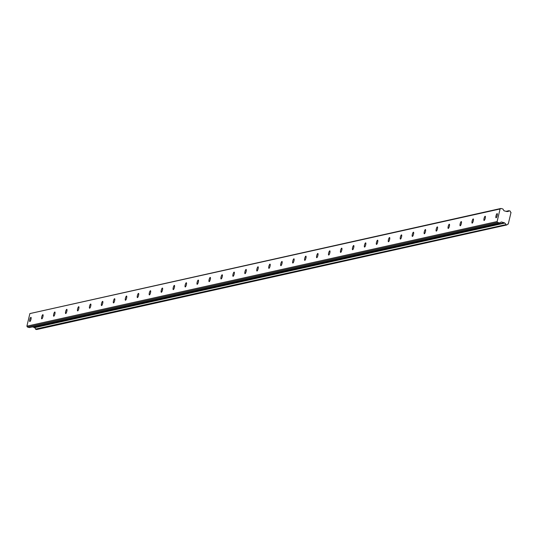 <?xml version="1.0" encoding="UTF-8"?>
<svg xmlns="http://www.w3.org/2000/svg" width="538" height="538" viewBox="0 0 538 538"><rect width="100%" height="100%" fill="white"/><g stroke="black" fill="none" stroke-linecap="round" stroke-linejoin="round"><path stroke-width="0.81" d="M30.874 317.333A2.172 0.545 -74.8 0 0 29.812 319.424A2.172 0.545 -74.8 0 0 29.812 321.522A2.172 0.545 -74.8 0 0 29.886 321.522A2.172 0.545 -74.8 0 0 30.942 319.431A2.172 0.545 -74.8 0 0 30.948 317.333A2.172 0.545 -74.8 0 0 30.874 317.333M497.099 213.606A2.172 0.545 -74.8 0 0 496.043 215.698A2.172 0.545 -74.8 0 0 496.036 217.796A2.172 0.545 -74.8 0 0 496.11 217.796A2.172 0.545 -74.8 0 0 497.166 215.704A2.172 0.545 -74.8 0 0 497.173 213.606A2.172 0.545 -74.8 0 0 497.099 213.606M485.148 216.263A2.172 0.545 -74.8 0 0 484.086 218.354A2.172 0.545 -74.8 0 0 484.079 220.459A2.172 0.545 -74.8 0 0 484.153 220.459A2.172 0.545 -74.8 0 0 485.215 218.367A2.172 0.545 -74.8 0 0 485.222 216.263A2.172 0.545 -74.8 0 0 485.148 216.263M473.191 218.926A2.172 0.545 -74.8 0 0 472.135 221.017A2.172 0.545 -74.8 0 0 472.129 223.115A2.172 0.545 -74.8 0 0 472.203 223.115A2.172 0.545 -74.8 0 0 473.258 221.024A2.172 0.545 -74.8 0 0 473.265 218.926A2.172 0.545 -74.8 0 0 473.191 218.926M461.234 221.582A2.172 0.545 -74.8 0 0 460.178 223.674A2.172 0.545 -74.8 0 0 460.172 225.778A2.172 0.545 -74.8 0 0 460.246 225.778A2.172 0.545 -74.8 0 0 461.308 223.687A2.172 0.545 -74.8 0 0 461.308 221.582A2.172 0.545 -74.8 0 0 461.234 221.582M449.284 224.245A2.172 0.545 -74.8 0 0 448.221 226.337A2.172 0.545 -74.8 0 0 448.215 228.435A2.172 0.545 -74.8 0 0 448.288 228.435A2.172 0.545 -74.8 0 0 449.351 226.343A2.172 0.545 -74.8 0 0 449.358 224.245A2.172 0.545 -74.8 0 0 449.284 224.245M437.327 226.901A2.172 0.545 -74.8 0 0 436.271 228.993A2.172 0.545 -74.8 0 0 436.264 231.098A2.172 0.545 -74.8 0 0 436.338 231.098A2.172 0.545 -74.8 0 0 437.394 229.006A2.172 0.545 -74.8 0 0 437.401 226.901A2.172 0.545 -74.8 0 0 437.327 226.901M425.376 229.565A2.172 0.545 -74.8 0 0 424.314 231.656A2.172 0.545 -74.8 0 0 424.307 233.754A2.172 0.545 -74.8 0 0 424.381 233.754A2.172 0.545 -74.8 0 0 425.444 231.663A2.172 0.545 -74.8 0 0 425.45 229.565A2.172 0.545 -74.8 0 0 425.376 229.565M413.419 232.221A2.172 0.545 -74.8 0 0 412.357 234.312A2.172 0.545 -74.8 0 0 412.357 236.417A2.172 0.545 -74.8 0 0 412.431 236.417A2.172 0.545 -74.8 0 0 413.487 234.326A2.172 0.545 -74.8 0 0 413.493 232.221A2.172 0.545 -74.8 0 0 413.419 232.221M401.462 234.884A2.172 0.545 -74.8 0 0 400.406 236.976A2.172 0.545 -74.8 0 0 400.4 239.074A2.172 0.545 -74.8 0 0 400.474 239.074A2.172 0.545 -74.8 0 0 401.53 236.982A2.172 0.545 -74.8 0 0 401.536 234.884A2.172 0.545 -74.8 0 0 401.462 234.884M389.512 237.54A2.172 0.545 -74.8 0 0 388.449 239.632A2.172 0.545 -74.8 0 0 388.443 241.737A2.172 0.545 -74.8 0 0 388.517 241.737A2.172 0.545 -74.8 0 0 389.579 239.645A2.172 0.545 -74.8 0 0 389.586 237.54A2.172 0.545 -74.8 0 0 389.512 237.54M377.555 240.204A2.172 0.545 -74.8 0 0 376.499 242.295A2.172 0.545 -74.8 0 0 376.492 244.393A2.172 0.545 -74.8 0 0 376.566 244.393A2.172 0.545 -74.8 0 0 377.622 242.302A2.172 0.545 -74.8 0 0 377.629 240.204A2.172 0.545 -74.8 0 0 377.555 240.204M365.598 242.86A2.172 0.545 -74.8 0 0 364.542 244.951A2.172 0.545 -74.8 0 0 364.535 247.05A2.172 0.545 -74.8 0 0 364.609 247.056A2.172 0.545 -74.8 0 0 365.672 244.965A2.172 0.545 -74.8 0 0 365.672 242.86A2.172 0.545 -74.8 0 0 365.598 242.86M353.648 245.523A2.172 0.545 -74.8 0 0 352.585 247.614A2.172 0.545 -74.8 0 0 352.578 249.713A2.172 0.545 -74.8 0 0 352.652 249.713A2.172 0.545 -74.8 0 0 353.715 247.621A2.172 0.545 -74.8 0 0 353.722 245.523A2.172 0.545 -74.8 0 0 353.648 245.523M341.691 248.179A2.172 0.545 -74.8 0 0 340.635 250.271A2.172 0.545 -74.8 0 0 340.628 252.369A2.172 0.545 -74.8 0 0 340.702 252.376A2.172 0.545 -74.8 0 0 341.758 250.284A2.172 0.545 -74.8 0 0 341.764 248.179A2.172 0.545 -74.8 0 0 341.691 248.179M329.74 250.843A2.172 0.545 -74.8 0 0 328.678 252.934A2.172 0.545 -74.8 0 0 328.671 255.032A2.172 0.545 -74.8 0 0 328.745 255.032A2.172 0.545 -74.8 0 0 329.807 252.941A2.172 0.545 -74.8 0 0 329.814 250.843A2.172 0.545 -74.8 0 0 329.74 250.843M317.783 253.499A2.172 0.545 -74.8 0 0 316.721 255.59A2.172 0.545 -74.8 0 0 316.721 257.689A2.172 0.545 -74.8 0 0 316.795 257.695A2.172 0.545 -74.8 0 0 317.85 255.604A2.172 0.545 -74.8 0 0 317.857 253.499A2.172 0.545 -74.8 0 0 317.783 253.499M305.826 256.162A2.172 0.545 -74.8 0 0 304.77 258.247A2.172 0.545 -74.8 0 0 304.764 260.352A2.172 0.545 -74.8 0 0 304.838 260.352A2.172 0.545 -74.8 0 0 305.893 258.26A2.172 0.545 -74.8 0 0 305.9 256.162A2.172 0.545 -74.8 0 0 305.826 256.162M293.876 258.818A2.172 0.545 -74.8 0 0 292.813 260.91A2.172 0.545 -74.8 0 0 292.806 263.008A2.172 0.545 -74.8 0 0 292.88 263.008A2.172 0.545 -74.8 0 0 293.943 260.923A2.172 0.545 -74.8 0 0 293.95 258.818A2.172 0.545 -74.8 0 0 293.876 258.818M281.919 261.481A2.172 0.545 -74.8 0 0 280.863 263.566A2.172 0.545 -74.8 0 0 280.856 265.671A2.172 0.545 -74.8 0 0 280.93 265.671A2.172 0.545 -74.8 0 0 281.986 263.58A2.172 0.545 -74.8 0 0 281.993 261.481A2.172 0.545 -74.8 0 0 281.919 261.481M269.962 264.138A2.172 0.545 -74.8 0 0 268.906 266.229A2.172 0.545 -74.8 0 0 268.899 268.327A2.172 0.545 -74.8 0 0 268.973 268.327A2.172 0.545 -74.8 0 0 270.036 266.236A2.172 0.545 -74.8 0 0 270.042 264.138A2.172 0.545 -74.8 0 0 269.962 264.138M258.011 266.794A2.172 0.545 -74.8 0 0 256.949 268.886A2.172 0.545 -74.8 0 0 256.942 270.991A2.172 0.545 -74.8 0 0 257.016 270.991A2.172 0.545 -74.8 0 0 258.079 268.899A2.172 0.545 -74.8 0 0 258.085 266.801A2.172 0.545 -74.8 0 0 258.011 266.794M246.054 269.457A2.172 0.545 -74.8 0 0 244.998 271.549A2.172 0.545 -74.8 0 0 244.992 273.647A2.172 0.545 -74.8 0 0 245.066 273.647A2.172 0.545 -74.8 0 0 246.122 271.555A2.172 0.545 -74.8 0 0 246.128 269.457A2.172 0.545 -74.8 0 0 246.054 269.457M234.104 272.114A2.172 0.545 -74.8 0 0 233.041 274.205A2.172 0.545 -74.8 0 0 233.035 276.31A2.172 0.545 -74.8 0 0 233.109 276.31A2.172 0.545 -74.8 0 0 234.171 274.219A2.172 0.545 -74.8 0 0 234.178 272.12A2.172 0.545 -74.8 0 0 234.104 272.114M222.147 274.777A2.172 0.545 -74.8 0 0 221.084 276.868A2.172 0.545 -74.8 0 0 221.084 278.966A2.172 0.545 -74.8 0 0 221.158 278.966A2.172 0.545 -74.8 0 0 222.214 276.875A2.172 0.545 -74.8 0 0 222.221 274.777A2.172 0.545 -74.8 0 0 222.147 274.777M210.19 277.433A2.172 0.545 -74.8 0 0 209.134 279.525A2.172 0.545 -74.8 0 0 209.127 281.63A2.172 0.545 -74.8 0 0 209.201 281.63A2.172 0.545 -74.8 0 0 210.264 279.538A2.172 0.545 -74.8 0 0 210.264 277.44A2.172 0.545 -74.8 0 0 210.19 277.433M198.24 280.096A2.172 0.545 -74.8 0 0 197.177 282.188A2.172 0.545 -74.8 0 0 197.17 284.286A2.172 0.545 -74.8 0 0 197.244 284.286A2.172 0.545 -74.8 0 0 198.307 282.194A2.172 0.545 -74.8 0 0 198.314 280.096A2.172 0.545 -74.8 0 0 198.24 280.096M186.282 282.753A2.172 0.545 -74.8 0 0 185.227 284.844A2.172 0.545 -74.8 0 0 185.22 286.949A2.172 0.545 -74.8 0 0 185.294 286.949A2.172 0.545 -74.8 0 0 186.35 284.858A2.172 0.545 -74.8 0 0 186.356 282.753A2.172 0.545 -74.8 0 0 186.282 282.753M174.325 285.416A2.172 0.545 -74.8 0 0 173.27 287.507A2.172 0.545 -74.8 0 0 173.263 289.605A2.172 0.545 -74.8 0 0 173.337 289.605A2.172 0.545 -74.8 0 0 174.399 287.514A2.172 0.545 -74.8 0 0 174.406 285.416A2.172 0.545 -74.8 0 0 174.325 285.416M162.375 288.072A2.172 0.545 -74.8 0 0 161.313 290.164A2.172 0.545 -74.8 0 0 161.306 292.269A2.172 0.545 -74.8 0 0 161.38 292.269A2.172 0.545 -74.8 0 0 162.442 290.177A2.172 0.545 -74.8 0 0 162.449 288.072A2.172 0.545 -74.8 0 0 162.375 288.072M150.418 290.735A2.172 0.545 -74.8 0 0 149.362 292.827A2.172 0.545 -74.8 0 0 149.356 294.925A2.172 0.545 -74.8 0 0 149.429 294.925A2.172 0.545 -74.8 0 0 150.485 292.833A2.172 0.545 -74.8 0 0 150.492 290.735A2.172 0.545 -74.8 0 0 150.418 290.735M138.468 293.392A2.172 0.545 -74.8 0 0 137.405 295.483A2.172 0.545 -74.8 0 0 137.398 297.588A2.172 0.545 -74.8 0 0 137.472 297.588A2.172 0.545 -74.8 0 0 138.535 295.496A2.172 0.545 -74.8 0 0 138.542 293.392A2.172 0.545 -74.8 0 0 138.468 293.392M126.511 296.055A2.172 0.545 -74.8 0 0 125.448 298.146A2.172 0.545 -74.8 0 0 125.448 300.244A2.172 0.545 -74.8 0 0 125.522 300.244A2.172 0.545 -74.8 0 0 126.578 298.153A2.172 0.545 -74.8 0 0 126.585 296.055A2.172 0.545 -74.8 0 0 126.511 296.055M114.554 298.711A2.172 0.545 -74.8 0 0 113.498 300.803A2.172 0.545 -74.8 0 0 113.491 302.907A2.172 0.545 -74.8 0 0 113.565 302.907A2.172 0.545 -74.8 0 0 114.628 300.816A2.172 0.545 -74.8 0 0 114.628 298.711A2.172 0.545 -74.8 0 0 114.554 298.711M102.603 301.374A2.172 0.545 -74.8 0 0 101.541 303.466A2.172 0.545 -74.8 0 0 101.534 305.564A2.172 0.545 -74.8 0 0 101.608 305.564A2.172 0.545 -74.8 0 0 102.671 303.472A2.172 0.545 -74.8 0 0 102.677 301.374A2.172 0.545 -74.8 0 0 102.603 301.374M90.646 304.031A2.172 0.545 -74.8 0 0 89.59 306.122A2.172 0.545 -74.8 0 0 89.584 308.227A2.172 0.545 -74.8 0 0 89.658 308.227A2.172 0.545 -74.8 0 0 90.714 306.135A2.172 0.545 -74.8 0 0 90.72 304.031A2.172 0.545 -74.8 0 0 90.646 304.031M78.696 306.694A2.172 0.545 -74.8 0 0 77.633 308.785A2.172 0.545 -74.8 0 0 77.627 310.883A2.172 0.545 -74.8 0 0 77.701 310.883A2.172 0.545 -74.8 0 0 78.763 308.792A2.172 0.545 -74.8 0 0 78.77 306.694A2.172 0.545 -74.8 0 0 78.696 306.694M66.739 309.35A2.172 0.545 -74.8 0 0 65.676 311.441A2.172 0.545 -74.8 0 0 65.67 313.546A2.172 0.545 -74.8 0 0 65.75 313.546A2.172 0.545 -74.8 0 0 66.806 311.455A2.172 0.545 -74.8 0 0 66.813 309.35A2.172 0.545 -74.8 0 0 66.739 309.35M54.782 312.013A2.172 0.545 -74.8 0 0 53.726 314.105A2.172 0.545 -74.8 0 0 53.719 316.203A2.172 0.545 -74.8 0 0 53.793 316.203A2.172 0.545 -74.8 0 0 54.849 314.111A2.172 0.545 -74.8 0 0 54.856 312.013A2.172 0.545 -74.8 0 0 54.782 312.013M42.832 314.669A2.172 0.545 -74.8 0 0 41.769 316.761A2.172 0.545 -74.8 0 0 41.762 318.866A2.172 0.545 -74.8 0 0 41.836 318.866A2.172 0.545 -74.8 0 0 42.899 316.774A2.172 0.545 -74.8 0 0 42.905 314.669A2.172 0.545 -74.8 0 0 42.832 314.669M506.177 211.367L508.941 210.755A1.305 1.251 -102.5 0 1 507.374 211.441L507.139 211.521A0.363 0.35 -102.5 0 1 506.877 211.562L504.113 210.809A0.363 0.35 -102.5 0 1 503.898 210.64L502.882 208.986L500.925 208.455L500.084 208.966L497.112 221.548L26.9 326.156L29.872 313.58L500.084 208.966M34.398 327.709L504.617 223.102L34.398 327.709A1.305 1.251 -102.5 0 1 35.481 329.108L505.794 224.649L35.481 329.108M505.794 224.649L506.83 224.931L36.739 329.518M36.618 329.545L35.582 329.263M34.311 327.642L34.237 327.521A0.363 0.35 77.5 0 0 34.022 327.353L32.421 326.916M26.9 326.156L27.411 327.043L29.449 327.575L499.607 222.967M500.925 208.455L29.872 313.58M497.112 221.548L497.623 222.429L27.411 327.043M497.623 222.429L499.58 222.961L29.368 327.575M501.154 222.059L501.47 221.992A0.363 0.35 -102.5 0 0 501.208 222.026L499.58 222.961M501.47 221.992L504.234 222.739A0.363 0.35 -102.5 0 1 504.449 222.907L504.523 223.028M504.617 223.102A1.305 1.251 -102.5 0 1 505.686 224.501M508.941 210.755L510.239 211.111A1.305 1.251 -102.5 0 0 511.019 212.423L508.255 224.097A1.305 1.251 -102.5 0 0 506.991 224.85L506.83 224.931M504.234 222.739L34.022 327.353M508.975 210.701L506.09 211.347M504.449 222.907L34.237 327.521M506.056 211.34L509.035 210.674M36.685 329.545L506.89 224.931M29.449 327.575L499.661 222.961"/></g></svg>

